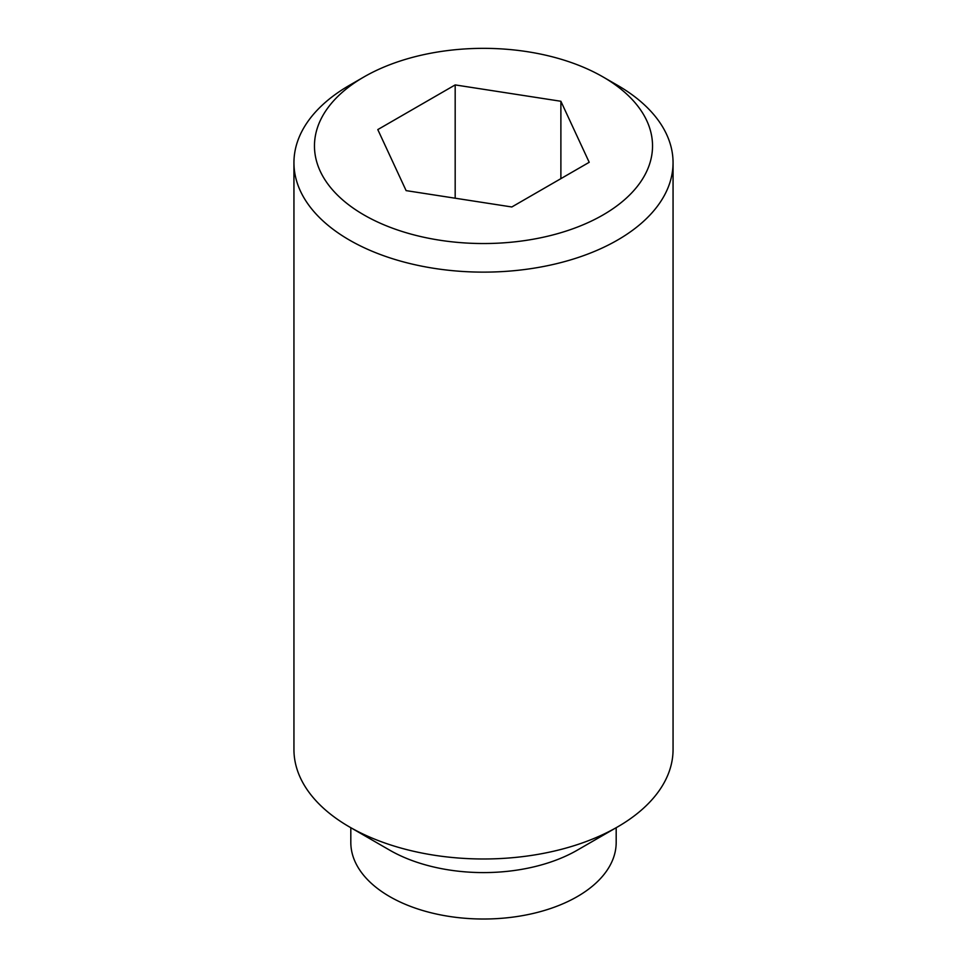 <?xml version="1.0" encoding="UTF-8"?>
<svg xmlns="http://www.w3.org/2000/svg" width="967" height="967" viewBox="0 0 967 967"><rect width="100%" height="100%" fill="white"/><g stroke="black" fill="none" stroke-linecap="round" stroke-linejoin="round"><path stroke-width="1.45" d="M363.967 76.937L349.462 85.314A189.556 109.44 0 0 0 293.944 162.698A189.556 109.44 0 0 0 349.462 240.082A189.556 109.44 0 0 0 556.037 263.798A189.556 109.44 0 0 0 673.056 162.698A189.556 109.44 0 0 0 617.538 85.314L603.021 76.937A169.032 97.594 0 0 0 603.021 76.937A169.032 97.594 0 0 0 363.967 76.937A169.032 97.594 0 0 0 363.979 214.952A169.032 97.594 0 0 0 603.021 214.952A169.032 97.594 0 0 0 603.033 76.937L617.538 85.314M617.538 826.93L577.323 850.15A132.684 76.611 0 0 1 389.677 850.15L349.462 826.93A189.556 109.44 0 0 0 617.538 826.93A189.556 109.44 0 0 0 673.056 749.546L673.056 162.698M350.816 827.716L350.816 842.414A132.684 76.611 0 0 0 389.677 896.578A132.684 76.611 0 0 0 534.28 913.186A132.684 76.611 0 0 0 616.184 842.414L616.184 827.716M560.884 178.653L560.884 101.269L589.205 162.299L511.821 206.974L406.116 190.62L377.795 129.59L455.179 84.915L455.179 198.211M455.179 84.915L560.884 101.269M293.944 162.698L293.944 749.546A189.556 109.44 0 0 0 349.462 826.93L389.677 850.15"/></g></svg>
